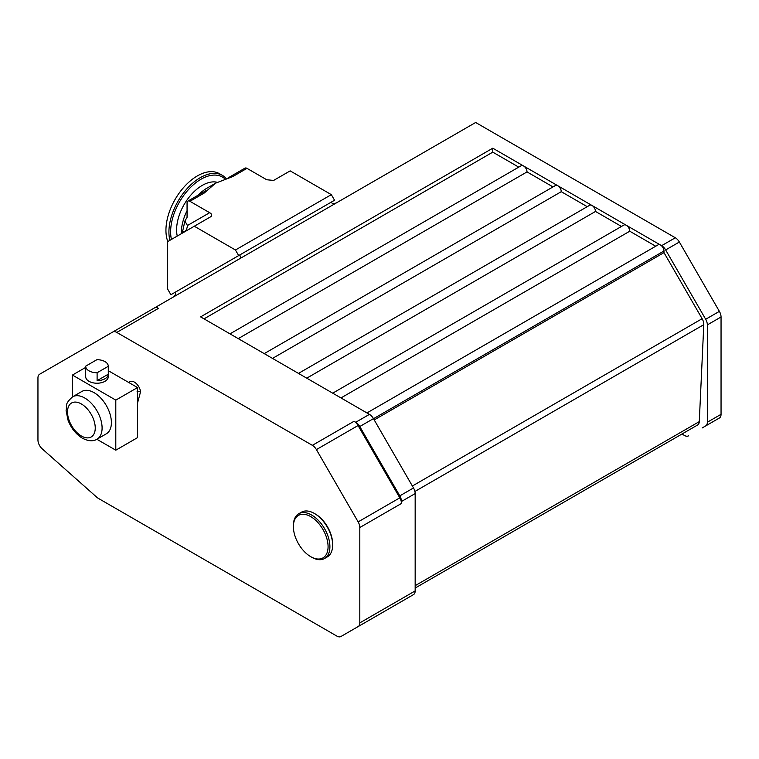 <?xml version="1.0" encoding="UTF-8"?>
<svg xmlns="http://www.w3.org/2000/svg" width="759" height="759" viewBox="0 0 759 759"><rect width="100%" height="100%" fill="white"/><g stroke="black" fill="none" stroke-linecap="round" stroke-linejoin="round"><path stroke-width="1.14" d="M705.68 425.922L719.38 418.019A8.074 4.658 60 0 0 721.05 414.319L707.35 422.232A8.074 4.658 60 0 1 705.68 425.922L702.179 427.943A8.074 4.658 60 0 1 702.151 427.962M721.05 414.319L721.05 316.977L707.35 324.89A8.074 4.658 60 0 0 705.68 319.264L665.652 249.929A8.074 4.658 60 0 0 661.62 245.669L660.558 245.062A4.839 2.799 60 0 1 663.983 250.992L663.983 252.633L702.132 318.704A8.074 4.658 -120 0 1 703.792 324.672L699.276 421.634A8.074 4.658 -120 0 1 697.616 424.993L415.164 588.054L697.616 424.993M116.782 332.423L312.366 445.334A8.074 4.658 -120 0 1 316.399 449.594L358.144 521.888A8.074 4.658 -120 0 1 359.813 527.514L359.813 622.883L415.164 590.919A8.074 4.658 60 0 1 413.494 594.61L340.943 636.507A8.074 4.658 -120 0 1 336.901 636.108L98.338 498.369A8.074 4.658 -120 0 1 96.858 497.297L42.181 448.806A8.074 4.658 -120 0 1 37.95 440.002L37.95 377.935A8.074 4.658 -120 0 1 39.62 374.244L112.749 332.015A8.074 4.658 -120 0 1 116.782 332.423L158.441 308.363A8.074 4.658 -120 0 0 154.409 307.964L475.656 122.493L675.311 237.766A8.074 4.658 60 0 1 679.352 242.026L719.38 311.361A8.074 4.658 60 0 1 721.05 316.977M154.409 307.964L112.749 332.015M158.441 308.363L156.079 307.006M355.734 422.27L354.026 421.283A8.074 4.658 -120 0 1 358.058 425.543L399.803 497.838A8.074 4.658 -120 0 1 401.473 503.464L401.473 501.49A8.074 4.658 60 0 0 399.803 495.864L359.775 426.53A8.074 4.658 60 0 0 355.734 422.27L369.434 414.367L200.594 316.882L492.781 148.195L492.781 152.151L518.758 167.141M229.986 333.856L521.177 165.747A4.839 2.799 60 0 1 523.596 165.984L660.558 245.062A4.839 2.799 60 0 0 658.138 244.825L366.958 412.934M238.26 338.628L527.021 171.913A4.839 2.799 60 0 0 523.596 165.984L492.781 148.195M415.164 590.919L415.164 493.578L401.473 501.49M358.144 626.573A8.074 4.658 -120 0 0 359.813 622.883M340.943 636.507L396.293 604.543A8.074 4.658 60 0 1 396.264 604.562M315.298 513.985L315.298 513.985A24.535 14.165 60 0 1 332.651 544.032L332.651 545.085A25.825 14.914 -120 0 0 314.387 513.454L315.298 513.985L314.387 513.454A25.825 14.914 60 0 0 301.475 512.173L298.733 513.758A25.825 14.914 60 0 1 311.645 515.038A25.825 14.914 -120 0 1 328.514 537.789A25.825 14.914 -120 0 1 324.558 558.491L327.3 556.907A25.825 14.914 -120 0 0 332.651 545.085M96.867 439.271L115.795 450.191L137.531 437.639L137.531 387.564L108.281 370.677M115.795 450.191L115.795 400.116L72.418 375.069L72.418 396.919M137.531 387.564L115.795 400.116M72.579 396.824L81.877 391.454A24.449 14.117 60 0 1 94.107 392.669A24.449 14.117 60 0 1 110.083 414.215A24.449 14.117 60 0 1 106.336 433.806L97.029 439.186A24.449 14.117 -120 0 0 100.776 419.585A24.449 14.117 -120 0 0 84.799 398.039A24.449 14.117 -120 0 0 72.579 396.824C63.946 404.642 67.295 405.543 66.099 410.543L67.968 419.993C71.033 428.076 75.834 434.148 82.38 438.209C88.348 441.245 93.224 441.577 97.029 439.186M85.691 367.413L72.418 375.069M85.691 366.227L85.691 376.701A11.3 6.527 0 0 0 88.993 381.312A11.3 6.527 0 0 0 101.308 382.726A11.3 6.527 0 0 0 108.281 376.701L108.281 366.227A11.3 6.527 0 0 0 104.979 361.616A11.3 6.527 0 0 0 96.867 359.7L85.691 366.161A11.3 6.527 0 0 0 85.691 366.227A11.3 6.527 0 0 0 88.993 370.838A11.3 6.527 0 0 0 97.105 372.745L108.281 366.293A11.3 6.527 0 0 0 108.281 366.227M85.691 374.064L85.691 366.293M97.105 380.657A11.3 6.527 0 0 0 108.281 374.196L97.105 380.657L97.105 372.745M108.281 374.196L108.281 366.293M128.954 382.612A8.88 5.123 60 0 1 135.482 382.859A8.88 5.123 60 0 1 140.576 391.672L137.104 391.597M311.645 557.21L310.735 556.679A24.535 14.165 60 0 1 293.382 526.632A24.535 14.165 60 0 1 310.735 516.613A24.535 14.165 -120 0 1 328.078 546.66A24.535 14.165 -120 0 1 310.735 556.679L311.645 557.21A25.825 14.914 -120 0 0 324.558 558.491M293.382 526.632L293.382 525.579A25.825 14.914 60 0 1 298.733 513.758M707.35 422.232L707.35 324.89M688.479 435.856A8.074 4.658 60 0 1 684.447 435.457L681.971 434.025M687.037 431.093A8.074 4.658 -120 0 0 687.066 431.084L415.164 588.054L687.066 431.084M374.215 419.926L663.983 252.633M415.164 493.578A8.074 4.658 60 0 0 413.494 487.952L373.466 418.626L359.775 426.53M369.434 414.367A8.074 4.658 60 0 1 373.466 418.626M332.717 393.162L623.898 225.053A4.839 2.799 60 0 1 626.317 225.29A4.839 2.799 60 0 1 629.742 231.22L340.981 397.934M629.742 231.22L655.719 246.22M298.477 373.4L589.658 205.281A4.839 2.799 60 0 1 592.077 205.528A4.839 2.799 60 0 1 595.502 211.457L306.74 378.172M595.502 211.457L621.479 226.448M264.236 353.628L555.417 185.519A4.839 2.799 60 0 1 557.837 185.756A4.839 2.799 60 0 1 561.262 191.685L272.5 358.4M561.262 191.685L587.238 206.685M527.021 171.913L552.998 186.913M204.019 318.865L492.781 152.151M336.635 202.757C334.036 203.943 332.195 203.763 331.133 202.207L175.253 292.206C176.069 293.904 175.31 295.593 172.976 297.253M238.677 255.584L170.889 294.729L167.663 289.132L167.663 241.609L194.295 226.229L235.451 249.996L238.677 255.584L334.558 200.234L331.322 194.646L290.166 170.879L273.619 180.433L266.732 179.75L246.979 168.356A4.032 2.334 -120 0 0 244.967 168.156L228.098 177.891M194.295 226.229L210.841 216.676C212.33 215.347 211.941 214.029 209.655 212.7L187.464 225.508C187.046 228.82 185.974 230.992 184.238 232.036M209.655 212.7L189.911 201.296L204.18 193.061L215.594 183.175L207.036 188.118L215.594 183.175L232.719 176.591L246.979 168.356M235.451 249.996L331.322 194.646M182.207 233.203L184.883 221.04L187.464 225.508M204.18 193.061L205.736 190.803L187.9 201.097A4.032 2.334 -120 0 0 187.065 202.947L187.065 217.33L184.883 221.04M181.354 233.696L181.354 232.605A36.318 20.967 -60 0 1 187.065 210.67M197.919 195.31A36.318 20.967 -60 0 1 207.036 188.118M189.911 201.296A4.032 2.334 -120 0 0 187.9 201.097M177.245 236.068A36.318 20.967 -60 0 1 202.283 185.376A36.318 20.967 120 0 1 217.216 182.283M226.229 178.498A44.392 25.626 120 0 0 222.491 175.443A44.392 25.626 120 0 0 200.3 177.644A44.392 25.626 120 0 0 169.874 240.328M222.491 175.443L219.531 173.735A44.392 25.626 120 0 0 197.331 175.927A44.392 25.626 -60 0 0 167.805 241.523M240.764 258.107L239.825 254.929M312.366 445.334L354.026 421.283M675.311 237.766L661.62 245.669M358.144 521.888L399.803 497.838M316.399 449.594L358.058 425.543M359.813 527.514L401.473 503.464M140.576 391.672L137.531 403.029M81.374 435.998A19.611 11.319 -120 0 0 95.245 427.991A19.611 11.319 -120 0 0 81.374 403.968A19.611 11.319 -120 0 0 67.513 411.976A19.611 11.319 -120 0 0 81.374 435.998M663.983 250.992L373.504 418.693M413.494 487.952L399.803 495.864M412.365 486.007L702.132 318.704M414.907 491.462L703.792 324.672M415.164 585.663L699.276 421.634M679.352 242.026L665.652 249.929M719.38 311.361L705.68 319.264M182.521 230.451L183.64 232.387M225.025 178.915A42.978 24.819 120 0 0 201.021 179.209A42.978 24.819 120 0 0 171.439 239.427"/></g></svg>
